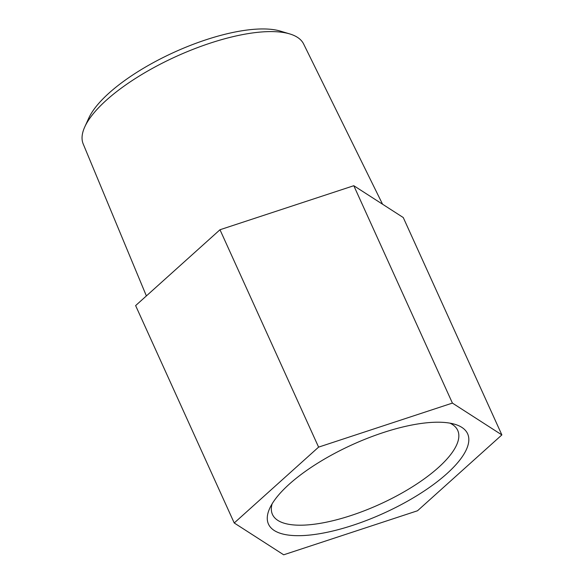 <?xml version="1.0" encoding="UTF-8"?>
<svg xmlns="http://www.w3.org/2000/svg" width="584" height="584" viewBox="0 0 584 584"><rect width="100%" height="100%" fill="white"/><g stroke="black" fill="none" stroke-linecap="round" stroke-linejoin="round"><path stroke-width="0.88" d="M84.76 126.932L88.79 118.092A113.157 39.019 -24.4 0 1 255.58 29.2A113.157 39.019 -24.4 0 1 280.481 31.134L289.781 33.93A121.027 41.727 155.6 0 0 263.143 31.857A121.027 41.727 155.6 0 0 84.76 126.932A121.027 41.727 155.6 0 0 83.205 143.963L146.38 295.927M272.093 503.868A101.718 35.069 155.6 0 0 272.458 514.446A101.718 35.069 155.6 0 0 306.644 524.979A101.718 35.069 155.6 0 0 412.202 486.939A101.718 35.069 155.6 0 0 457.725 430.408A101.718 35.069 155.6 0 0 450.001 423.159M305.22 535.44A109.347 37.704 155.6 0 0 434.087 484.078A109.347 37.704 155.6 0 0 454.943 424.32A109.347 37.704 155.6 0 0 430.875 422.451A109.347 37.704 155.6 0 0 269.713 508.35A109.347 37.704 155.6 0 0 305.22 535.44M501.868 434.912L403.259 217.54L353.802 185.712L219.986 229.746L135.619 305.6L234.228 522.979L283.685 554.8L417.509 510.766L501.868 434.912L452.41 403.091L353.802 185.712M452.41 403.091L318.594 447.125L219.986 229.746M318.594 447.125L234.228 522.979M382.564 204.225L303.622 43.975A121.027 41.727 155.6 0 0 289.781 33.93"/></g></svg>
